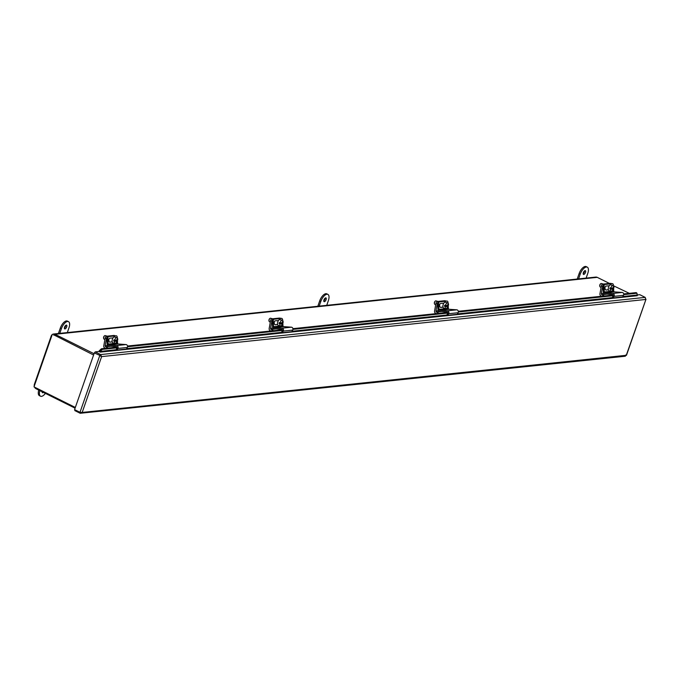 <?xml version="1.0" encoding="UTF-8"?>
<svg xmlns="http://www.w3.org/2000/svg" width="680" height="680" viewBox="0 0 680 680"><rect width="100%" height="100%" fill="white"/><g stroke="black" fill="none" stroke-linecap="round" stroke-linejoin="round"><path stroke-width="1.02" d="M53.694 335.121A2.321 1.998 84 0 1 54.68 335.308L93.593 355.019M94.044 353.727L55.029 334.296A3.425 2.941 -96 0 0 53.575 334.024A3.425 2.941 -96 0 0 52.47 334.416M52.198 334.611A3.425 2.941 -96 0 0 51.195 336.065L34.416 384.251A3.425 2.941 -96 0 0 34.255 386.129M34.569 387.158A3.425 2.941 -96 0 0 36.066 388.748L75.089 408.17M53.575 334.024L595.799 277.083A3.425 2.941 84 0 1 597.244 277.355L609.424 283.416M613.487 285.778L629.34 293.335M75.335 407.456L34 386.869L52.258 334.441M583.763 274.457A2.091 0.935 -63.5 0 1 583.5 274.414A2.091 0.935 -63.5 0 1 583.474 272.382A2.091 0.935 -63.5 0 1 585.097 270.623A2.091 0.935 -63.5 0 1 585.361 270.666A2.091 0.935 -63.5 0 1 585.387 272.697A2.091 0.935 -63.5 0 1 583.763 274.457M586.126 278.103L587.758 273.42A7.438 3.332 116.5 0 0 587.299 267.163A7.438 3.332 116.5 0 0 580.21 274.21L578.587 278.894M583.177 273.657A2.091 0.935 116.5 0 0 584.571 270.87M587.299 267.163L586.185 266.602A7.438 3.332 116.5 0 0 579.096 273.657L577.226 279.038M324.36 301.699A2.091 0.935 -63.5 0 1 324.096 301.656A2.091 0.935 -63.5 0 1 324.071 299.625A2.091 0.935 -63.5 0 1 325.695 297.865A2.091 0.935 -63.5 0 1 325.958 297.908A2.091 0.935 -63.5 0 1 325.983 299.94A2.091 0.935 -63.5 0 1 324.36 301.699M326.723 305.346L328.355 300.662A7.438 3.332 116.5 0 0 327.896 294.406A7.438 3.332 116.5 0 0 320.807 301.452L319.175 306.136M323.774 300.9A2.091 0.935 116.5 0 0 325.168 298.112M327.896 294.406L326.782 293.845A7.438 3.332 116.5 0 0 319.694 300.9L317.824 306.28M64.957 328.942A2.091 0.935 -63.5 0 1 64.694 328.899A2.091 0.935 -63.5 0 1 64.659 326.868A2.091 0.935 -63.5 0 1 66.291 325.108A2.091 0.935 -63.5 0 1 66.555 325.15A2.091 0.935 -63.5 0 1 66.581 327.182A2.091 0.935 -63.5 0 1 64.957 328.942M43.401 392.394A2.091 0.935 -63.5 0 1 42.738 392.743A2.091 0.935 -63.5 0 1 42.466 392.7A2.091 0.935 -63.5 0 1 42.151 391.782M38.743 390.074A7.438 3.332 116.5 0 0 39.414 395.658L40.536 396.21A7.438 3.332 116.5 0 0 41.48 396.363A7.438 3.332 116.5 0 0 45.39 393.388M39.856 390.635A7.438 3.332 116.5 0 0 40.536 396.21M67.32 332.588L68.952 327.904A7.438 3.332 116.5 0 0 68.493 321.649A7.438 3.332 116.5 0 0 61.404 328.695L59.772 333.378M64.371 328.142A2.091 0.935 116.5 0 0 65.756 325.354M68.493 321.649L67.371 321.087A7.438 3.332 116.5 0 0 60.291 328.142L58.412 333.523M623.73 294.618L636.998 293.225L637.254 295.698M645.413 298.341L645.728 299.464L645.21 297.389L100.64 354.577L95.234 351.883L98.999 351.483L100.257 352.113L100.104 351.356L102.246 349.384L117.036 347.828M99.059 351.517A1.564 1.343 84 0 1 99.254 350.82L100.104 351.356M624.767 356.091L626.288 355.3L82.178 412.445L101.626 356.609L100.283 355.589L100.64 354.577L101.626 356.609L99.722 355.649L79.993 412.318L82.178 412.445L80.197 413.278L625.354 356.218M626.288 355.3L625.685 355.011L626.288 355.3L646 299.234L626.467 355.317M100.283 355.589L94.316 352.954L74.579 409.624L79.993 412.318M80.495 412.437L80.197 413.278L74.791 410.584L75.038 409.853M637.117 294.975L639.795 294.695L645.21 297.389M637.279 295.715L100.257 352.113M95.234 351.883L94.316 352.954M613.207 295.724L458.337 311.984M447.822 313.089L292.952 329.358M282.429 330.463L127.559 346.724M636.998 293.225L636.191 292.613L623.696 293.93M613.13 295.035L458.303 311.296M447.738 312.409L292.918 328.67M282.353 329.774L127.525 346.035M116.96 347.149L101.439 348.772L102.246 349.384M101.439 348.772L99.297 350.752M603.075 286.45L603.356 292.179A1.87 1.615 -96 0 0 604.919 293.998L612.45 294.534A0.935 0.807 84 0 1 613.113 295.987L612.391 297.313L613.207 297.933L622.642 296.939L623.5 295.35A1.87 1.615 -96 0 0 622.174 292.451L614.524 291.907L605.09 292.901A0.935 0.807 84 0 1 604.308 291.992L604.035 286.425L603.075 286.45A1.861 0.944 -91.7 0 1 603.925 284.495L611.473 283.704A1.861 0.944 88.3 0 0 611.473 283.704A1.861 0.944 88.3 0 1 611.549 283.704A1.861 0.901 105.5 0 0 611.473 283.704L603.925 284.495A1.861 0.901 105.5 0 0 602.659 286.399L601.358 293.615L603.789 293.361M610.479 283.433A1.861 0.901 105.5 0 0 610.325 283.356A1.861 0.901 105.5 0 0 610.156 283.339L602.608 284.138A1.861 0.901 105.5 0 0 601.341 286.034L599.947 293.76A1.87 1.615 -96 0 0 600.933 295.919L601.604 296.25M604.384 295.953L601.851 294.695A0.935 0.807 84 0 1 601.358 293.615M446.156 301.07A1.861 0.944 88.3 0 0 446.123 301.07A1.861 0.901 105.5 0 0 446.088 301.078L438.54 301.869A1.861 0.901 105.5 0 0 437.265 303.773L435.965 310.99L438.396 310.734M445.094 300.798A1.861 0.901 105.5 0 0 444.941 300.721A1.861 0.901 105.5 0 0 444.771 300.713L437.223 301.503A1.861 0.901 105.5 0 0 435.956 303.407L434.562 311.134A1.87 1.615 -96 0 0 435.54 313.284L436.212 313.616M438.991 313.327L436.458 312.06A0.935 0.807 84 0 1 435.965 310.99M272.298 321.19L272.578 326.918A1.87 1.615 -96 0 0 274.142 328.738L281.673 329.273A0.935 0.807 84 0 1 282.336 330.726L281.605 332.052L282.429 332.673L291.856 331.678L292.723 330.089A1.87 1.615 -96 0 0 291.397 327.19L283.747 326.647L274.312 327.641A0.935 0.807 84 0 1 273.53 326.731L273.258 321.164L272.298 321.19A1.861 0.944 -91.7 0 1 273.148 319.234L280.695 318.444A1.861 0.944 88.3 0 0 280.695 318.444A1.861 0.944 88.3 0 1 280.764 318.444A1.861 0.901 105.5 0 0 280.695 318.444L273.148 319.234A1.861 0.901 105.5 0 0 271.881 321.139L270.58 328.355L273.012 328.1M279.701 318.172A1.861 0.901 105.5 0 0 279.548 318.096A1.861 0.901 105.5 0 0 279.378 318.078L271.83 318.869A1.861 0.901 105.5 0 0 270.563 320.773L269.17 328.5A1.87 1.615 -96 0 0 270.155 330.659L270.819 330.99M273.606 330.692L271.074 329.434A0.935 0.807 84 0 1 270.58 328.355M115.379 335.809A1.861 0.944 88.3 0 0 115.337 335.809A1.861 0.901 105.5 0 0 115.302 335.818L107.754 336.608A1.861 0.901 105.5 0 0 106.488 338.512L105.188 345.729L107.618 345.474M114.308 335.537A1.861 0.901 105.5 0 0 114.155 335.461A1.861 0.901 105.5 0 0 113.985 335.452L106.445 336.243A1.861 0.901 105.5 0 0 105.171 338.147L103.776 345.874A1.87 1.615 -96 0 0 104.763 348.024L105.434 348.355M108.213 348.067L105.68 346.8A0.935 0.807 84 0 1 105.188 345.729M613.649 288.957A3.043 1.47 -74.5 0 1 613.029 290.343A3.043 1.47 -74.5 0 1 611.736 291.397A3.043 1.47 -74.5 0 1 611.456 291.38A3.043 1.47 -74.5 0 1 610.649 289.144L609.858 288.923A3.043 1.47 -74.5 0 1 610.053 287.844L610.844 288.065A3.043 1.47 -74.5 0 1 612.799 285.49A3.043 1.47 -74.5 0 1 613.079 285.506A3.043 1.47 -74.5 0 1 613.904 287.207A3.043 1.47 -74.5 0 1 613.887 287.742L613.284 288.082L613.887 287.742M613.029 288.014A3.043 1.47 -74.5 0 1 612.892 288.6L613.692 288.822L612.612 290.36L612.714 289.204L610.649 289.144M601.468 283.56A1.861 0.901 105.5 0 0 601.315 283.483A1.861 0.901 105.5 0 0 601.145 283.475A1.861 0.901 105.5 0 0 600.755 283.653A1.861 0.901 105.5 0 0 599.879 285.37A1.861 0.901 105.5 0 0 599.93 286.637A1.861 0.901 105.5 0 0 600.329 287.07A1.861 0.901 105.5 0 0 600.5 287.079M600.601 283.798A1.488 0.722 105.5 0 0 600.457 283.892A1.488 0.722 105.5 0 0 599.751 285.269A1.488 0.722 105.5 0 0 599.794 286.28A1.488 0.722 105.5 0 0 599.87 286.433M609.382 290.751A3.043 1.47 -74.5 0 1 609.101 290.725A3.043 1.47 -74.5 0 1 608.43 287.674A3.043 1.47 -74.5 0 1 610.453 284.835A3.043 1.47 -74.5 0 1 610.725 284.861A3.043 1.47 -74.5 0 1 610.98 284.979M610.844 288.065L612.909 288.125L613.266 286.756L612.918 287.98M612.714 289.204L609.858 288.923M612.892 288.6L611.541 288.881M613.692 288.822L611.567 288.745M605.837 290.012L607.861 289.799A1.98 1.003 88.3 0 0 608.328 289.51M605.09 292.901L612.748 293.445A1.87 1.615 84 0 1 614.065 296.344L623.5 295.35M612.323 291.15L613.742 290.998A0.935 0.807 -96 0 0 614.524 291.907M613.742 290.998L613.649 289.025M613.632 288.813L613.598 288.014M613.207 297.933L614.065 296.344M608.387 289.816L606.11 290.054A1.98 1.003 -91.7 0 1 605.005 288.15A1.98 1.003 -91.7 0 1 605.914 286.11L608.625 285.821M613.471 285.43A1.861 0.944 88.3 0 0 612.467 283.679A1.861 0.944 88.3 0 0 612.433 283.679L604.885 284.469A1.861 0.944 88.3 0 0 604.035 286.425M448.264 306.323A3.043 1.47 -74.5 0 1 447.644 307.717A3.043 1.47 -74.5 0 1 446.344 308.771A3.043 1.47 -74.5 0 1 446.063 308.745A3.043 1.47 -74.5 0 1 445.264 306.51L444.465 306.289A3.043 1.47 -74.5 0 1 444.66 305.209L445.46 305.43A3.043 1.47 -74.5 0 1 447.414 302.855A3.043 1.47 -74.5 0 1 447.687 302.88A3.043 1.47 -74.5 0 1 448.511 304.572A3.043 1.47 -74.5 0 1 448.494 305.107L447.899 305.456L448.494 305.107M447.635 305.379A3.043 1.47 -74.5 0 1 447.5 305.975L448.298 306.195L447.227 307.734L447.321 306.578L445.264 306.51M436.084 300.934A1.861 0.901 105.5 0 0 435.931 300.857A1.861 0.901 105.5 0 0 435.761 300.841A1.861 0.901 105.5 0 0 435.37 301.019A1.861 0.901 105.5 0 0 434.495 302.745A1.861 0.901 105.5 0 0 434.546 304.002A1.861 0.901 105.5 0 0 434.936 304.436A1.861 0.901 105.5 0 0 435.106 304.453M435.208 301.163A1.488 0.722 105.5 0 0 435.064 301.257A1.488 0.722 105.5 0 0 434.367 302.634A1.488 0.722 105.5 0 0 434.409 303.646A1.488 0.722 105.5 0 0 434.486 303.798M443.998 308.116A3.043 1.47 -74.5 0 1 443.717 308.091A3.043 1.47 -74.5 0 1 443.037 305.048A3.043 1.47 -74.5 0 1 445.06 302.209A3.043 1.47 -74.5 0 1 445.34 302.226A3.043 1.47 -74.5 0 1 445.587 302.353M445.46 305.43L447.517 305.49L447.873 304.122L447.534 305.354M447.321 306.578L444.465 306.289M447.5 305.975L446.148 306.247M448.298 306.195L446.173 306.111M440.453 307.377L442.467 307.164A1.98 1.003 88.3 0 0 442.935 306.884M456.79 309.825L449.131 309.281L439.705 310.267L447.355 310.811A1.87 1.615 84 0 1 448.681 313.709L458.116 312.724A1.87 1.615 -96 0 0 456.79 309.825L447.355 310.811M439.705 310.267A0.935 0.807 84 0 1 438.923 309.357L438.642 303.79L437.69 303.824L437.971 309.553A1.87 1.615 -96 0 0 439.535 311.372L447.058 311.907A0.935 0.807 84 0 1 447.721 313.352L446.998 314.687L447.814 315.299L448.681 313.709M446.93 308.516L448.35 308.372A0.935 0.807 -96 0 0 449.131 309.281M448.35 308.372L448.256 306.399M448.248 306.178L448.205 305.388M448.094 303.152L448.077 302.804A1.861 0.944 88.3 0 0 447.083 301.045A1.861 0.944 88.3 0 0 447.04 301.045L439.501 301.844A1.861 0.944 88.3 0 0 438.642 303.79M447.814 315.299L457.249 314.313L458.116 312.724M443.003 307.181L440.725 307.428A1.98 1.003 -91.7 0 1 440.683 307.428A1.98 1.003 -91.7 0 1 439.62 305.515A1.98 1.003 -91.7 0 1 440.529 303.475L443.233 303.195M447.083 301.045L446.123 301.07A1.861 0.944 88.3 0 0 446.088 301.078L444.771 300.713M437.69 303.824A1.861 0.944 -91.7 0 1 438.54 301.869L447.04 301.045M282.872 323.697A3.043 1.47 -74.5 0 1 282.251 325.082A3.043 1.47 -74.5 0 1 280.959 326.137A3.043 1.47 -74.5 0 1 280.678 326.12A3.043 1.47 -74.5 0 1 279.871 323.884L279.072 323.663A3.043 1.47 -74.5 0 1 279.267 322.575L280.067 322.796A3.043 1.47 -74.5 0 1 282.022 320.229A3.043 1.47 -74.5 0 1 282.302 320.246A3.043 1.47 -74.5 0 1 283.118 321.946A3.043 1.47 -74.5 0 1 283.101 322.481L282.506 322.822L283.101 322.481M282.243 322.753A3.043 1.47 -74.5 0 1 282.115 323.34L282.914 323.561L281.834 325.1L281.936 323.944L279.871 323.884M270.691 318.3A1.861 0.901 105.5 0 0 270.538 318.223A1.861 0.901 105.5 0 0 270.368 318.206A1.861 0.901 105.5 0 0 269.977 318.385A1.861 0.901 105.5 0 0 269.101 320.11A1.861 0.901 105.5 0 0 269.152 321.376A1.861 0.901 105.5 0 0 269.552 321.801A1.861 0.901 105.5 0 0 269.722 321.819M269.824 318.537A1.488 0.722 105.5 0 0 269.679 318.623A1.488 0.722 105.5 0 0 268.974 320.008A1.488 0.722 105.5 0 0 269.017 321.019A1.488 0.722 105.5 0 0 269.093 321.164M278.604 325.482A3.043 1.47 -74.5 0 1 278.324 325.465A3.043 1.47 -74.5 0 1 277.652 322.413A3.043 1.47 -74.5 0 1 279.667 319.575A3.043 1.47 -74.5 0 1 279.947 319.6A3.043 1.47 -74.5 0 1 280.202 319.719M280.067 322.796L282.132 322.864L282.489 321.487L282.14 322.719M281.936 323.944L279.072 323.663M282.115 323.34L280.755 323.62M282.914 323.561L280.78 323.484M275.06 324.751L277.083 324.538A1.98 1.003 88.3 0 0 277.55 324.25M274.312 327.641L281.962 328.185A1.87 1.615 84 0 1 283.288 331.083L292.723 330.089M281.537 325.89L282.965 325.737A0.935 0.807 -96 0 0 283.747 326.647M282.965 325.737L282.863 323.765M282.854 323.544L282.812 322.753M282.701 320.518L282.685 320.17A1.861 0.944 88.3 0 0 281.69 318.41A1.861 0.944 88.3 0 0 281.656 318.418L274.108 319.209A1.861 0.944 88.3 0 0 273.258 321.164M282.429 332.673L283.288 331.083M277.61 324.555L275.332 324.793A1.98 1.003 -91.7 0 1 275.289 324.793A1.98 1.003 -91.7 0 1 274.227 322.889A1.98 1.003 -91.7 0 1 275.137 320.85L277.848 320.56M117.478 341.062A3.043 1.47 -74.5 0 1 116.867 342.448A3.043 1.47 -74.5 0 1 115.566 343.502A3.043 1.47 -74.5 0 1 115.285 343.485A3.043 1.47 -74.5 0 1 114.478 341.25L113.688 341.028A3.043 1.47 -74.5 0 1 113.883 339.949L114.673 340.17A3.043 1.47 -74.5 0 1 116.629 337.594A3.043 1.47 -74.5 0 1 116.909 337.62A3.043 1.47 -74.5 0 1 117.733 339.311A3.043 1.47 -74.5 0 1 117.717 339.847L117.113 340.195L117.717 339.847M116.858 340.119A3.043 1.47 -74.5 0 1 116.722 340.714L117.521 340.935L116.45 342.465L116.544 341.317L114.478 341.25M105.306 335.665A1.861 0.901 105.5 0 0 105.153 335.589A1.861 0.901 105.5 0 0 104.975 335.58A1.861 0.901 105.5 0 0 104.593 335.758A1.861 0.901 105.5 0 0 103.709 337.484A1.861 0.901 105.5 0 0 103.759 338.742A1.861 0.901 105.5 0 0 104.159 339.175A1.861 0.901 105.5 0 0 104.329 339.184M104.431 335.903A1.488 0.722 105.5 0 0 104.286 335.997A1.488 0.722 105.5 0 0 103.59 337.374A1.488 0.722 105.5 0 0 103.623 338.385A1.488 0.722 105.5 0 0 103.7 338.538M113.212 342.856A3.043 1.47 -74.5 0 1 112.931 342.83A3.043 1.47 -74.5 0 1 112.259 339.787A3.043 1.47 -74.5 0 1 114.282 336.94A3.043 1.47 -74.5 0 1 114.563 336.966A3.043 1.47 -74.5 0 1 114.809 337.093M114.673 340.17L116.739 340.229L117.096 338.861L116.747 340.094M116.544 341.317L113.688 341.028M116.722 340.714L115.37 340.986M117.521 340.935L115.396 340.85M109.667 342.116L111.69 341.904A1.98 1.003 88.3 0 0 112.157 341.624M126.004 344.565L118.354 344.012L108.919 345.006L116.578 345.55A1.87 1.615 84 0 1 117.904 348.449L127.33 347.463A1.87 1.615 -96 0 0 126.004 344.565L116.578 345.55M108.919 345.006A0.935 0.807 84 0 1 108.137 344.097L107.865 338.529L106.904 338.563L107.194 344.293A1.87 1.615 -96 0 0 108.749 346.111L116.28 346.647A0.935 0.807 84 0 1 116.943 348.092L116.22 349.426L117.036 350.038L117.904 348.449M116.153 343.255L117.572 343.102A0.935 0.807 -96 0 0 118.354 344.012M117.572 343.102L117.478 341.139M117.462 340.918L117.427 340.119M117.317 337.892L117.3 337.543A1.861 0.944 88.3 0 0 116.297 335.784A1.861 0.944 88.3 0 0 116.263 335.784L108.715 336.575A1.861 0.944 88.3 0 0 107.865 338.529M117.036 350.038L126.471 349.044L127.33 347.463M111.69 341.904L109.939 342.159A1.98 1.003 -91.7 0 1 109.905 342.168A1.98 1.003 -91.7 0 1 108.843 340.255A1.98 1.003 -91.7 0 1 109.744 338.215L112.455 337.934M106.904 338.563A1.861 0.944 -91.7 0 1 107.754 336.608L115.337 335.809A1.861 0.944 88.3 0 0 115.302 335.818L113.985 335.452M55.029 334.296L597.244 277.355M580.21 274.21L579.096 273.657M320.807 301.452L319.694 300.9M61.404 328.695L60.291 328.142M100.062 351.424L116.578 349.69M126.693 348.627L281.971 332.325M292.085 331.262L447.355 314.95M457.478 313.888L612.748 297.585M622.863 296.523L637.083 295.026M101.626 356.609L645.728 299.464M612.467 283.679L610.156 283.339M602.608 284.138L604.885 284.469M607.036 294.151L601.851 294.695M602.659 286.399L601.341 286.034M437.223 301.503L439.501 301.844M441.643 311.517L436.458 312.06M437.265 303.773L435.956 303.407M281.69 318.41L279.378 318.078M271.83 318.869L274.108 319.209M276.258 328.89L271.074 329.434M271.881 321.139L270.563 320.773M106.445 336.243L108.715 336.575M110.865 346.256L105.68 346.8M106.488 338.512L105.171 338.147M611.736 291.397A5.559 4.785 -96 0 0 612.442 290.385M608.379 289.782L607.861 289.799M612.748 293.445L622.174 292.451M604.308 291.992L611.099 291.278M611.473 283.704L612.433 283.679M446.344 308.771A5.559 4.785 -96 0 0 447.049 307.751M442.994 307.156L442.467 307.164M438.923 309.357L445.706 308.644M280.959 326.137A5.559 4.785 -96 0 0 281.656 325.125M277.601 324.522L277.083 324.538M281.962 328.185L291.397 327.19M273.53 326.731L280.313 326.017M280.695 318.444L281.656 318.418M115.566 343.502A5.559 4.785 -96 0 0 116.271 342.49M108.137 344.097L114.928 343.383M100.581 355.963L101.184 356.388M610.325 283.356L611.583 283.704M444.941 300.721L446.19 301.07M279.548 318.096L280.798 318.444M114.155 335.461L115.413 335.809M601.12 287.283L600.329 287.07M611.456 291.38L609.101 290.725M603.381 284.053L601.315 283.483M613.079 285.506L610.725 284.861M613.887 287.784L613.904 287.207M613.029 290.343L613.683 288.889M435.727 304.657L434.936 304.436M446.063 308.745L443.717 308.091M437.988 301.427L435.931 300.857M447.687 302.88L445.34 302.226M448.494 305.15L448.511 304.572M447.644 307.717L448.298 306.264M270.334 322.023L269.552 321.801M280.678 326.12L278.324 325.465M272.595 318.793L270.538 318.223M282.302 320.246L279.947 319.6M283.109 322.515L283.118 321.946M282.251 325.082L282.905 323.629M104.95 339.397L104.159 339.175M115.285 343.485L112.931 342.83M107.21 336.158L105.153 335.589M116.909 337.62L114.563 336.966M117.717 339.889L117.733 339.311M116.867 342.448L117.513 341.003"/></g></svg>
